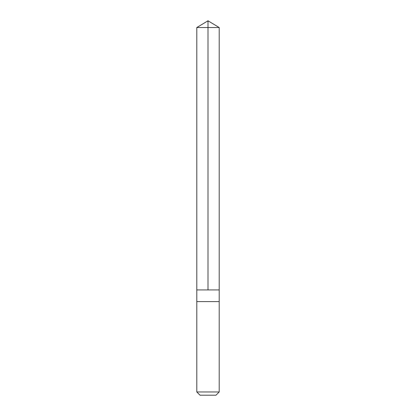 <?xml version="1.0" encoding="UTF-8"?>
<svg xmlns="http://www.w3.org/2000/svg" width="416" height="416" viewBox="0 0 416 416"><rect width="100%" height="100%" fill="white"/><g stroke="black" fill="none" stroke-linecap="round" stroke-linejoin="round"><path stroke-width="0.62" d="M196.789 289.921L219.211 289.921L219.211 27.539L196.789 27.539L196.789 289.921L219.211 289.921L219.211 301.6L196.789 301.6L196.789 289.921M219.201 301.6L196.789 301.6L196.789 391.96L219.201 391.96L219.201 301.6M219.211 391.96L215.977 395.2L200.023 395.2L196.789 391.96M196.789 27.539L208 20.8L208 289.921M208 20.8L219.211 27.539"/></g></svg>
